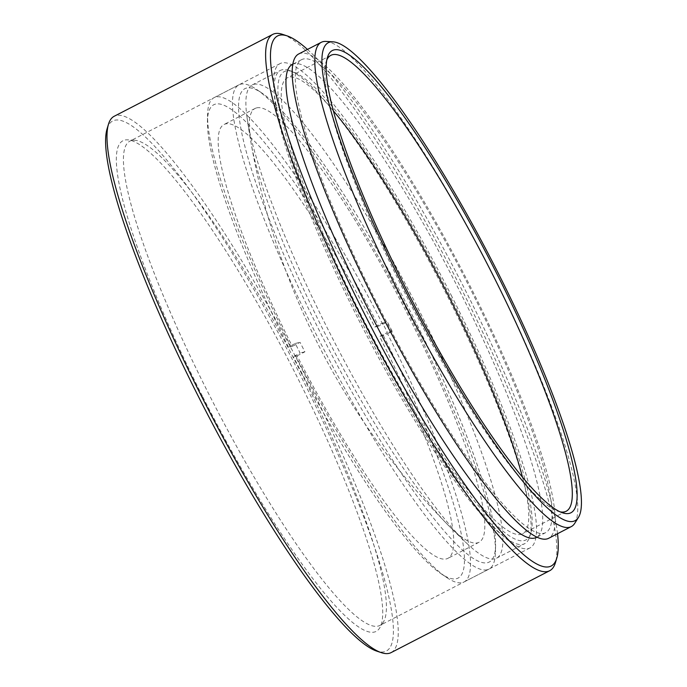 <?xml version="1.0" encoding="UTF-8"?>
<svg xmlns="http://www.w3.org/2000/svg" width="687" height="687" viewBox="0 0 687 687"><rect width="100%" height="100%" fill="white"/><g stroke="black" fill="none" stroke-linecap="round" stroke-linejoin="round"><path stroke-width="0.52" stroke-dasharray="3.44 2.58" d="M557.518 533.713A298.252 50.271 62.7 0 0 464.764 289.124A298.252 50.271 62.7 0 0 307.467 49.438M282.537 34.35A301.799 50.872 -117.3 0 1 462.257 290.584A301.799 50.872 -117.3 0 1 555.388 562.782M326.814 59.949A256.534 43.238 62.7 0 0 326.016 62.096A256.534 43.238 62.7 0 0 405.175 293.461A256.534 43.238 62.7 0 0 557.938 511.265A256.534 43.238 62.7 0 0 560.154 511.858M107.069 128.89A298.252 50.271 -117.3 0 1 299.944 374.217A298.252 50.271 -117.3 0 1 376.708 651.104M391.101 652.607A301.799 50.872 62.7 0 0 303.654 372.474A301.799 50.872 62.7 0 0 114.171 116.283M202.854 397A276.062 46.536 62.7 0 0 379.645 628.038A276.062 46.536 62.7 0 0 296.191 375.102A276.062 46.536 62.7 0 0 127.576 139.847A276.062 46.536 62.7 0 0 202.854 397M300.983 372.457A272.507 45.935 -117.3 0 1 383.355 622.139A272.507 45.935 -117.3 0 1 379.937 625.402A272.507 45.935 -117.3 0 1 208.839 394.08A272.507 45.935 -117.3 0 1 129.886 141.136A272.507 45.935 -117.3 0 1 134.523 140.234A272.507 45.935 -117.3 0 1 300.983 372.457M325.887 41.426A272.507 45.935 -117.3 0 1 492.339 273.658A272.507 45.935 -117.3 0 1 574.718 523.339M451.084 294.955A272.507 45.935 -117.3 0 1 530.038 547.9A272.507 45.935 -117.3 0 1 358.94 316.578A272.507 45.935 -117.3 0 1 279.987 63.633A272.507 45.935 -117.3 0 1 451.084 294.955M522.438 477.061A256.534 43.238 -117.3 0 1 522.704 533.705A256.534 43.238 -117.3 0 1 361.645 315.943A256.534 43.238 -117.3 0 1 287.321 77.829A256.534 43.238 -117.3 0 1 333.35 110.839M298.647 53.998A272.507 45.935 -117.3 0 1 469.736 285.328A272.507 45.935 -117.3 0 1 548.698 538.273M378.683 306.685A266.118 44.861 -117.3 0 1 301.576 59.675A266.118 44.861 -117.3 0 1 468.663 285.577A266.118 44.861 -117.3 0 1 545.761 532.588A266.118 44.861 -117.3 0 1 378.683 306.685M292.25 64.492A266.118 44.861 -117.3 0 1 459.328 290.395A266.118 44.861 -117.3 0 1 536.435 537.406M449.556 295.316A263.499 44.415 62.7 0 0 292.653 71.603A263.499 44.415 62.7 0 0 360.469 316.218A263.499 44.415 62.7 0 0 530.871 532.966A263.499 44.415 62.7 0 0 449.556 295.316M357.541 317.592A266.298 44.887 -117.3 0 1 280.39 70.418A266.298 44.887 -117.3 0 1 289.012 70.383A266.298 44.887 -117.3 0 1 447.581 296.466A266.298 44.887 -117.3 0 1 529.754 536.641A266.298 44.887 -117.3 0 1 524.739 543.649A266.298 44.887 -117.3 0 1 357.541 317.592M329.374 332.139A266.298 44.887 62.7 0 0 467.426 543.941A266.298 44.887 62.7 0 0 496.564 558.188A266.298 44.887 62.7 0 0 419.413 311.013A266.298 44.887 62.7 0 0 252.223 84.956A266.298 44.887 62.7 0 0 246.968 116.979A266.298 44.887 62.7 0 0 329.374 332.139M288.531 347.236A266.358 44.895 -117.3 0 1 207.422 121.47A266.358 44.895 -117.3 0 1 215.555 104.089A266.358 44.895 -117.3 0 1 378.571 326.119L382.719 324.264A272.507 45.935 62.7 0 0 215.881 97.004A272.507 45.935 62.7 0 0 214.043 97.683A272.507 45.935 62.7 0 0 207.56 114.789A272.507 45.935 62.7 0 0 290.601 345.879L288.531 347.236L292.293 346.36A244.108 41.143 -117.3 0 1 223.962 124.527A244.108 41.143 -117.3 0 1 225.611 123.918A244.108 41.143 -117.3 0 1 374.81 326.995L382.582 322.984A244.108 41.143 -117.3 0 1 387.399 332.474L379.619 336.493A244.108 41.143 -117.3 0 1 447.95 558.316A244.108 41.143 -117.3 0 1 446.301 558.926A244.108 41.143 -117.3 0 1 297.11 355.849L293.34 356.733L300.082 352.963A272.507 45.935 -117.3 0 1 295.264 343.466L290.601 345.879M246.65 88.03A266.358 44.895 62.7 0 0 322.023 335.926A266.358 44.895 62.7 0 0 487.461 562.696A266.358 44.895 62.7 0 0 495.593 545.315A266.358 44.895 62.7 0 0 406.944 304.77A266.358 44.895 62.7 0 0 262.151 93.209A266.358 44.895 62.7 0 0 246.65 88.03M487.126 569.781A272.507 45.935 -117.3 0 1 320.494 342.916A272.507 45.935 -117.3 0 1 238.921 84.836A272.507 45.935 -117.3 0 1 240.759 84.157A272.507 45.935 -117.3 0 1 256.62 89.456A272.507 45.935 -117.3 0 1 404.763 305.895A272.507 45.935 -117.3 0 1 495.447 551.996A272.507 45.935 -117.3 0 1 488.972 569.111A272.507 45.935 -117.3 0 1 487.126 569.781M256.706 107.868A244.108 41.143 -117.3 0 1 405.974 311.082A244.108 41.143 -117.3 0 1 479.045 542.266A244.108 41.143 -117.3 0 1 477.396 542.867A244.108 41.143 -117.3 0 1 328.128 339.653A244.108 41.143 -117.3 0 1 255.057 108.469A244.108 41.143 -117.3 0 1 256.706 107.868M295.41 355.368A272.507 45.935 62.7 0 0 446.395 577.329A272.507 45.935 62.7 0 0 462.248 582.628A272.507 45.935 62.7 0 0 464.094 581.949A272.507 45.935 62.7 0 0 387.537 333.753L379.619 336.493M383.389 335.608A266.358 44.895 -117.3 0 1 440.856 573.576A266.358 44.895 -117.3 0 1 293.34 356.733M382.719 324.264L387.382 321.86A272.507 45.935 -117.3 0 1 392.2 331.349L387.537 333.753M374.81 326.995L378.571 326.119M297.11 355.849L304.882 351.83A244.108 41.143 -117.3 0 1 300.064 342.341L292.293 346.36M304.882 351.83L300.082 352.963M295.264 343.466L300.064 342.341M392.2 331.349L387.399 332.474M382.582 322.984L387.382 321.86M557.938 511.265L562.559 512.811M383.355 622.139L379.645 628.038M530.038 547.9L379.937 625.402M566.243 511.222L522.704 533.705M301.576 59.675L292.791 64.209M545.761 532.588L536.976 537.131M330.851 55.346L287.321 77.829M279.987 63.633L129.886 141.136M134.523 140.234L127.576 139.847M326.016 62.096L327.433 57.433M292.653 71.603L289.012 70.383M246.968 116.979A722.423 722.423 0 0 0 467.426 543.941M252.223 84.956L280.39 70.418M496.564 558.188L524.739 543.649M530.871 532.966L529.754 536.641M479.045 542.266L447.95 558.316M238.921 84.836L214.043 97.683M488.972 569.111L464.094 581.949M255.057 108.469L223.962 124.527M262.151 93.209L256.62 89.456M495.593 545.315L495.447 551.996M207.422 121.47L207.56 114.789M440.856 573.576L446.395 577.329"/><path stroke-width="1.03" d="M307.467 49.438A298.252 50.271 62.7 0 0 287.157 35.896A298.252 50.271 62.7 0 0 363.921 312.783A298.252 50.271 62.7 0 0 556.796 558.11A298.252 50.271 62.7 0 0 557.518 533.713M556.796 558.11L555.388 562.782A301.799 50.872 -117.3 0 1 549.694 570.717A301.799 50.872 -117.3 0 1 360.211 314.526A301.799 50.872 -117.3 0 1 272.765 34.393A301.799 50.872 -117.3 0 1 282.537 34.35L287.157 35.896M495.628 271.365A260.081 43.839 -117.3 0 1 562.559 512.811A260.081 43.839 -117.3 0 1 407.692 292.001A260.081 43.839 -117.3 0 1 327.433 57.433A260.081 43.839 -117.3 0 1 495.628 271.365M560.154 511.858A256.534 43.238 62.7 0 0 566.243 511.222A256.534 43.238 62.7 0 0 491.918 273.117A256.534 43.238 62.7 0 0 330.851 55.346A256.534 43.238 62.7 0 0 326.814 59.949M381.328 652.65L376.708 651.104A298.252 50.271 -117.3 0 1 199.101 397.876A298.252 50.271 -117.3 0 1 107.069 128.89L108.477 124.218A301.799 50.872 62.7 0 0 201.609 396.416A301.799 50.872 62.7 0 0 381.328 652.65A301.799 50.872 62.7 0 0 391.101 652.607L549.694 570.717M272.765 34.393L114.171 116.283A301.799 50.872 62.7 0 0 108.477 124.218M497.13 271.013A268.96 45.333 62.7 0 0 332.843 41.813A268.96 45.333 62.7 0 0 406.189 292.353A268.96 45.333 62.7 0 0 578.428 517.44A268.96 45.333 62.7 0 0 497.13 271.013M578.428 517.44L574.718 523.339A272.507 45.935 -117.3 0 1 571.292 526.603A272.507 45.935 -117.3 0 1 400.203 295.273A272.507 45.935 -117.3 0 1 321.25 42.328A272.507 45.935 -117.3 0 1 325.887 41.426L332.843 41.813M333.35 110.839A256.534 43.238 -117.3 0 1 448.379 295.59A256.534 43.238 -117.3 0 1 522.438 477.061M571.292 526.603L548.698 538.273A272.507 45.935 -117.3 0 1 377.601 306.943A272.507 45.935 -117.3 0 1 298.647 53.998L321.25 42.328M536.976 537.131L536.435 537.406A266.118 44.861 -117.3 0 1 369.348 311.503A266.118 44.861 -117.3 0 1 292.25 64.492L292.791 64.209"/></g></svg>
